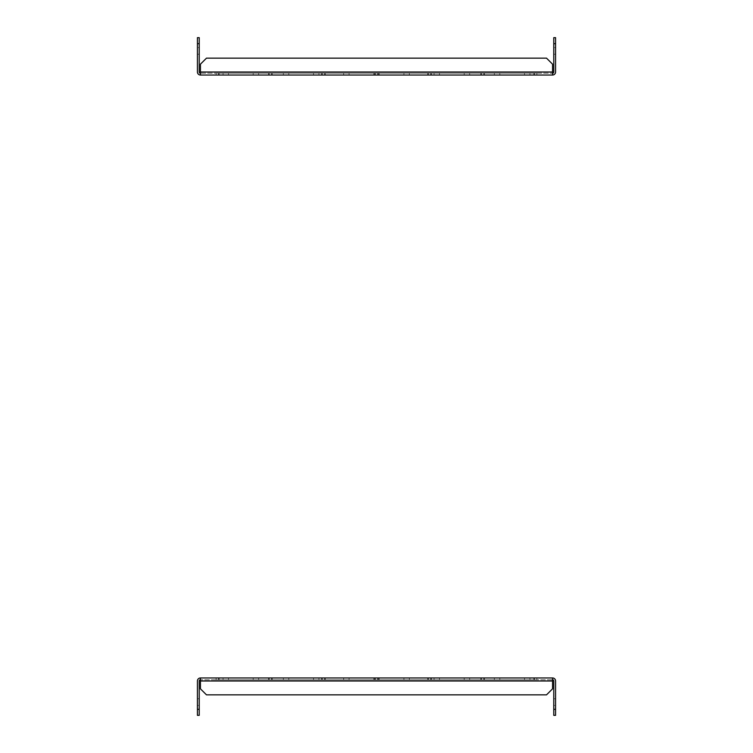 <?xml version="1.0" encoding="UTF-8"?>
<svg xmlns="http://www.w3.org/2000/svg" width="753" height="753" viewBox="0 0 753 753"><rect width="100%" height="100%" fill="white"/><g stroke="black" fill="none" stroke-linecap="round" stroke-linejoin="round"><path stroke-width="0.56" stroke-dasharray="3.77 2.82" d="M199.234 54.235L197.427 54.235L197.427 47.599L197.427 54.235L197.427 47.599L197.427 54.235L199.234 54.235L199.234 47.599L197.427 47.599L199.234 47.599L199.234 54.235M555.573 54.235L553.766 54.235L553.766 47.599L553.766 54.235L553.766 47.599L553.766 54.235L555.573 54.235L555.573 47.599L553.766 47.599L555.573 47.599L555.573 54.235M228.479 73.22L228.479 75.036L223.057 75.036L228.479 75.036L223.057 75.036L228.479 75.036L228.479 73.22L223.057 73.22L223.057 75.036L223.057 73.22L228.479 73.22M258.627 73.22L258.627 75.036L253.196 75.036L258.627 75.036L253.196 75.036L258.627 75.036L258.627 73.22L253.196 73.22L253.196 75.036L253.196 73.22L258.627 73.22M288.776 73.22L288.776 75.036L283.344 75.036L288.776 75.036L283.344 75.036L288.776 75.036L288.776 73.22L283.344 73.22L283.344 75.036L283.344 73.22L288.776 73.22M318.924 73.22L318.924 75.036L313.493 75.036L318.924 75.036L313.493 75.036L318.924 75.036L318.924 73.22L313.493 73.22L313.493 75.036L313.493 73.22L318.924 73.22M349.063 73.22L349.063 75.036L343.641 75.036L349.063 75.036L343.641 75.036L349.063 75.036L349.063 73.22L343.641 73.22L343.641 75.036L343.641 73.22L349.063 73.22M379.211 73.22L379.211 75.036L373.789 75.036L379.211 75.036L373.789 75.036L379.211 75.036L379.211 73.22L373.789 73.22L373.789 75.036L373.789 73.22L379.211 73.22M409.359 73.22L409.359 75.036L403.937 75.036L409.359 75.036L403.937 75.036L409.359 75.036L409.359 73.22L403.937 73.22L403.937 75.036L403.937 73.22L409.359 73.22M439.507 73.22L439.507 75.036L434.076 75.036L439.507 75.036L434.076 75.036L439.507 75.036L439.507 73.22L434.076 73.22L434.076 75.036L434.076 73.22L439.507 73.22M469.656 73.22L469.656 75.036L464.224 75.036L469.656 75.036L464.224 75.036L469.656 75.036L469.656 73.22L464.224 73.22L464.224 75.036L464.224 73.22L469.656 73.22M499.804 73.22L499.804 75.036L494.373 75.036L499.804 75.036L494.373 75.036L499.804 75.036L499.804 73.22L494.373 73.22L494.373 75.036L494.373 73.22L499.804 73.22M529.943 73.22L529.943 75.036L524.521 75.036L529.943 75.036L524.521 75.036L529.943 75.036L529.943 73.22L524.521 73.22L524.521 75.036L524.521 73.22L529.943 73.22M536.88 73.22L536.88 75.036L534.47 75.036L536.88 75.036L534.47 75.036L536.88 75.036L534.47 75.036L536.88 75.036L534.47 75.036L536.88 75.036L534.47 75.036L536.88 75.036L534.47 75.036L536.88 75.036L534.47 75.036L536.88 75.036L534.47 75.036L536.88 75.036L534.47 75.036L536.88 75.036L534.47 75.036L536.88 75.036L536.88 73.22L534.47 73.22L534.47 75.036L534.47 73.22L536.88 73.22L536.88 75.036L536.88 73.22L534.47 73.22L534.47 75.036L534.47 73.22L536.88 73.22L536.88 75.036L536.88 73.22L534.47 73.22L534.47 75.036L534.47 73.22L536.88 73.22L536.88 75.036L536.88 73.22L534.47 73.22L534.47 75.036L534.47 73.22L536.88 73.22L536.88 75.036L536.88 73.22L534.47 73.22L534.47 75.036L534.47 73.22L536.88 73.22L536.88 75.036L536.88 73.22L534.47 73.22L534.47 75.036L534.47 73.22L536.88 73.22L536.88 75.036L536.88 73.22L534.47 73.22L534.47 75.036L534.47 73.22L536.88 73.22L536.88 75.036L536.88 73.22L534.47 73.22L534.47 75.036L534.47 73.22L536.88 73.22L536.88 75.036L536.88 73.22L534.47 73.22L534.47 75.036L534.47 73.22L536.88 73.22L536.88 75.036L536.88 73.22L534.47 73.22L534.47 75.036L534.47 73.22L536.88 73.22M483.821 73.22L483.821 75.036L481.412 75.036L483.821 75.036L481.412 75.036L483.821 75.036L481.412 75.036L483.821 75.036L481.412 75.036L483.821 75.036L481.412 75.036L483.821 75.036L481.412 75.036L483.821 75.036L481.412 75.036L483.821 75.036L481.412 75.036L483.821 75.036L481.412 75.036L483.821 75.036L481.412 75.036L483.821 75.036L483.821 73.22L481.412 73.22L481.412 75.036L481.412 73.22L483.821 73.22L483.821 75.036L483.821 73.22L481.412 73.22L481.412 75.036L481.412 73.22L483.821 73.22L483.821 75.036L483.821 73.22L481.412 73.22L481.412 75.036L481.412 73.22L483.821 73.22L483.821 75.036L483.821 73.22L481.412 73.22L481.412 75.036L481.412 73.22L483.821 73.22L483.821 75.036L483.821 73.22L481.412 73.22L481.412 75.036L481.412 73.22L483.821 73.22L483.821 75.036L483.821 73.22L481.412 73.22L481.412 75.036L481.412 73.22L483.821 73.22L483.821 75.036L483.821 73.22L481.412 73.22L481.412 75.036L481.412 73.22L483.821 73.22L483.821 75.036L483.821 73.22L481.412 73.22L481.412 75.036L481.412 73.22L483.821 73.22L483.821 75.036L483.821 73.22L481.412 73.22L481.412 75.036L481.412 73.22L483.821 73.22L483.821 75.036L483.821 73.22L481.412 73.22L481.412 75.036L481.412 73.22L483.821 73.22M430.763 73.22L430.763 75.036L428.353 75.036L430.763 75.036L428.353 75.036L430.763 75.036L428.353 75.036L430.763 75.036L428.353 75.036L430.763 75.036L428.353 75.036L430.763 75.036L428.353 75.036L430.763 75.036L428.353 75.036L430.763 75.036L428.353 75.036L430.763 75.036L428.353 75.036L430.763 75.036L428.353 75.036L430.763 75.036L430.763 73.22L428.353 73.22L428.353 75.036L428.353 73.22L430.763 73.22L430.763 75.036L430.763 73.22L428.353 73.22L428.353 75.036L428.353 73.22L430.763 73.22L430.763 75.036L430.763 73.22L428.353 73.22L428.353 75.036L428.353 73.22L430.763 73.22L430.763 75.036L430.763 73.22L428.353 73.22L428.353 75.036L428.353 73.22L430.763 73.22L430.763 75.036L430.763 73.22L428.353 73.22L428.353 75.036L428.353 73.22L430.763 73.22L430.763 75.036L430.763 73.22L428.353 73.22L428.353 75.036L428.353 73.22L430.763 73.22L430.763 75.036L430.763 73.22L428.353 73.22L428.353 75.036L428.353 73.22L430.763 73.22L430.763 75.036L430.763 73.22L428.353 73.22L428.353 75.036L428.353 73.22L430.763 73.22L430.763 75.036L430.763 73.22L428.353 73.22L428.353 75.036L428.353 73.22L430.763 73.22L430.763 75.036L430.763 73.22L428.353 73.22L428.353 75.036L428.353 73.22L430.763 73.22M377.705 73.22L377.705 75.036L375.295 75.036L377.705 75.036L375.295 75.036L377.705 75.036L375.295 75.036L377.705 75.036L375.295 75.036L377.705 75.036L375.295 75.036L377.705 75.036L375.295 75.036L377.705 75.036L375.295 75.036L377.705 75.036L375.295 75.036L377.705 75.036L375.295 75.036L377.705 75.036L375.295 75.036L377.705 75.036L377.705 73.22L375.295 73.22L375.295 75.036L375.295 73.22L377.705 73.22L377.705 75.036L377.705 73.22L375.295 73.22L375.295 75.036L375.295 73.22L377.705 73.22L377.705 75.036L377.705 73.22L375.295 73.22L375.295 75.036L375.295 73.22L377.705 73.22L377.705 75.036L377.705 73.22L375.295 73.22L375.295 75.036L375.295 73.22L377.705 73.22L377.705 75.036L377.705 73.22L375.295 73.22L375.295 75.036L375.295 73.22L377.705 73.22L377.705 75.036L377.705 73.22L375.295 73.22L375.295 75.036L375.295 73.22L377.705 73.22L377.705 75.036L377.705 73.22L375.295 73.22L375.295 75.036L375.295 73.22L377.705 73.22L377.705 75.036L377.705 73.22L375.295 73.22L375.295 75.036L375.295 73.22L377.705 73.22L377.705 75.036L377.705 73.22L375.295 73.22L375.295 75.036L375.295 73.22L377.705 73.22L377.705 75.036L377.705 73.22L375.295 73.22L375.295 75.036L375.295 73.22L377.705 73.22M324.647 73.22L324.647 75.036L322.237 75.036L324.647 75.036L322.237 75.036L324.647 75.036L322.237 75.036L324.647 75.036L322.237 75.036L324.647 75.036L322.237 75.036L324.647 75.036L322.237 75.036L324.647 75.036L322.237 75.036L324.647 75.036L322.237 75.036L324.647 75.036L322.237 75.036L324.647 75.036L322.237 75.036L324.647 75.036L324.647 73.22L322.237 73.22L322.237 75.036L322.237 73.22L324.647 73.22L324.647 75.036L324.647 73.22L322.237 73.22L322.237 75.036L322.237 73.22L324.647 73.22L324.647 75.036L324.647 73.22L322.237 73.22L322.237 75.036L322.237 73.22L324.647 73.22L324.647 75.036L324.647 73.22L322.237 73.22L322.237 75.036L322.237 73.22L324.647 73.22L324.647 75.036L324.647 73.22L322.237 73.22L322.237 75.036L322.237 73.22L324.647 73.22L324.647 75.036L324.647 73.22L322.237 73.22L322.237 75.036L322.237 73.22L324.647 73.22L324.647 75.036L324.647 73.22L322.237 73.22L322.237 75.036L322.237 73.22L324.647 73.22L324.647 75.036L324.647 73.22L322.237 73.22L322.237 75.036L322.237 73.22L324.647 73.22L324.647 75.036L324.647 73.22L322.237 73.22L322.237 75.036L322.237 73.22L324.647 73.22L324.647 75.036L324.647 73.22L322.237 73.22L322.237 75.036L322.237 73.22L324.647 73.22M271.588 73.22L271.588 75.036L269.179 75.036L271.588 75.036L269.179 75.036L271.588 75.036L269.179 75.036L271.588 75.036L269.179 75.036L271.588 75.036L269.179 75.036L271.588 75.036L269.179 75.036L271.588 75.036L269.179 75.036L271.588 75.036L269.179 75.036L271.588 75.036L269.179 75.036L271.588 75.036L269.179 75.036L271.588 75.036L271.588 73.22L269.179 73.22L269.179 75.036L269.179 73.22L271.588 73.22L271.588 75.036L271.588 73.22L269.179 73.22L269.179 75.036L269.179 73.22L271.588 73.22L271.588 75.036L271.588 73.22L269.179 73.22L269.179 75.036L269.179 73.22L271.588 73.22L271.588 75.036L271.588 73.22L269.179 73.22L269.179 75.036L269.179 73.22L271.588 73.22L271.588 75.036L271.588 73.22L269.179 73.22L269.179 75.036L269.179 73.22L271.588 73.22L271.588 75.036L271.588 73.22L269.179 73.22L269.179 75.036L269.179 73.22L271.588 73.22L271.588 75.036L271.588 73.22L269.179 73.22L269.179 75.036L269.179 73.22L271.588 73.22L271.588 75.036L271.588 73.22L269.179 73.22L269.179 75.036L269.179 73.22L271.588 73.22L271.588 75.036L271.588 73.22L269.179 73.22L269.179 75.036L269.179 73.22L271.588 73.22L269.179 73.22L271.588 73.22L271.588 75.036L271.588 73.22M218.53 73.22L218.53 75.036L216.12 75.036L218.53 75.036L216.12 75.036L218.53 75.036L216.12 75.036L218.53 75.036L216.12 75.036L218.53 75.036L216.12 75.036L218.53 75.036L216.12 75.036L218.53 75.036L216.12 75.036L218.53 75.036L216.12 75.036L218.53 75.036L216.12 75.036L218.53 75.036L216.12 75.036L218.53 75.036L218.53 73.22L216.12 73.22L216.12 75.036L216.12 73.22L218.53 73.22L218.53 75.036L218.53 73.22L216.12 73.22L216.12 75.036L216.12 73.22L218.53 73.22L218.53 75.036L218.53 73.22L216.12 73.22L216.12 75.036L216.12 73.22L218.53 73.22L218.53 75.036L218.53 73.22L216.12 73.22L216.12 75.036L216.12 73.22L218.53 73.22L218.53 75.036L218.53 73.22L216.12 73.22L216.12 75.036L216.12 73.22L218.53 73.22L218.53 75.036L218.53 73.22L216.12 73.22L216.12 75.036L216.12 73.22L218.53 73.22L218.53 75.036L218.53 73.22L216.12 73.22L216.12 75.036L216.12 73.22L218.53 73.22L218.53 75.036L218.53 73.22L216.12 73.22L216.12 75.036L216.12 73.22L218.53 73.22L218.53 75.036L218.53 73.22L216.12 73.22L216.12 75.036L216.12 73.22L218.53 73.22L216.12 73.22L218.53 73.22L218.53 75.036L218.53 73.22M533.868 73.22L533.868 75.036L484.424 75.036L533.868 75.036L484.424 75.036L533.868 75.036L484.424 75.036L533.868 75.036L484.424 75.036L533.868 75.036L484.424 75.036L533.868 75.036L484.424 75.036L533.868 75.036L484.424 75.036L533.868 75.036L484.424 75.036L533.868 75.036L484.424 75.036L533.868 75.036L484.424 75.036L533.868 75.036L484.424 75.036L533.868 75.036L533.868 73.22L484.424 73.22L484.424 75.036L484.424 73.22L533.868 73.22L533.868 75.036L533.868 73.22L484.424 73.22L484.424 75.036L484.424 73.22L533.868 73.22L533.868 75.036L533.868 73.22L484.424 73.22L484.424 75.036L484.424 73.22L533.868 73.22L533.868 75.036L533.868 73.22L484.424 73.22L484.424 75.036L484.424 73.22L533.868 73.22L533.868 75.036L533.868 73.22L484.424 73.22L484.424 75.036L484.424 73.22L533.868 73.22L533.868 75.036L533.868 73.22L484.424 73.22L484.424 75.036L484.424 73.22L533.868 73.22L533.868 75.036L533.868 73.22L484.424 73.22L484.424 75.036L484.424 73.22L533.868 73.22L533.868 75.036L533.868 73.22L484.424 73.22L484.424 75.036L484.424 73.22L533.868 73.22L533.868 75.036L533.868 73.22L484.424 73.22L484.424 75.036L484.424 73.22L533.868 73.22L533.868 75.036L533.868 73.22L484.424 73.22L484.424 75.036L484.424 73.22L533.868 73.22L533.868 75.036L533.868 73.22L484.424 73.22L484.424 75.036L484.424 73.22L533.868 73.22M480.809 73.22L480.809 75.036L431.365 75.036L480.809 75.036L431.365 75.036L480.809 75.036L431.365 75.036L480.809 75.036L431.365 75.036L480.809 75.036L431.365 75.036L480.809 75.036L431.365 75.036L480.809 75.036L431.365 75.036L480.809 75.036L431.365 75.036L480.809 75.036L431.365 75.036L480.809 75.036L431.365 75.036L480.809 75.036L431.365 75.036L480.809 75.036L480.809 73.22L431.365 73.22L431.365 75.036L431.365 73.22L480.809 73.22L480.809 75.036L480.809 73.22L431.365 73.22L431.365 75.036L431.365 73.22L480.809 73.22L480.809 75.036L480.809 73.22L431.365 73.22L431.365 75.036L431.365 73.22L480.809 73.22L480.809 75.036L480.809 73.22L431.365 73.22L431.365 75.036L431.365 73.22L480.809 73.22L480.809 75.036L480.809 73.22L431.365 73.22L431.365 75.036L431.365 73.22L480.809 73.22L480.809 75.036L480.809 73.22L431.365 73.22L431.365 75.036L431.365 73.22L480.809 73.22L480.809 75.036L480.809 73.22L431.365 73.22L431.365 75.036L431.365 73.22L480.809 73.22L480.809 75.036L480.809 73.22L431.365 73.22L431.365 75.036L431.365 73.22L480.809 73.22L480.809 75.036L480.809 73.22L431.365 73.22L431.365 75.036L431.365 73.22L480.809 73.22L480.809 75.036L480.809 73.22L431.365 73.22L431.365 75.036L431.365 73.22L480.809 73.22L480.809 75.036L480.809 73.22L431.365 73.22L431.365 75.036L431.365 73.22L480.809 73.22M427.751 73.22L427.751 75.036L378.307 75.036L427.751 75.036L378.307 75.036L427.751 75.036L378.307 75.036L427.751 75.036L378.307 75.036L427.751 75.036L378.307 75.036L427.751 75.036L378.307 75.036L427.751 75.036L378.307 75.036L427.751 75.036L378.307 75.036L427.751 75.036L378.307 75.036L427.751 75.036L378.307 75.036L427.751 75.036L378.307 75.036L427.751 75.036L427.751 73.22L378.307 73.22L378.307 75.036L378.307 73.22L427.751 73.22L427.751 75.036L427.751 73.22L378.307 73.22L378.307 75.036L378.307 73.22L427.751 73.22L427.751 75.036L427.751 73.22L378.307 73.22L378.307 75.036L378.307 73.22L427.751 73.22L427.751 75.036L427.751 73.22L378.307 73.22L378.307 75.036L378.307 73.22L427.751 73.22L427.751 75.036L427.751 73.22L378.307 73.22L378.307 75.036L378.307 73.22L427.751 73.22L427.751 75.036L427.751 73.22L378.307 73.22L378.307 75.036L378.307 73.22L427.751 73.22L427.751 75.036L427.751 73.22L378.307 73.22L378.307 75.036L378.307 73.22L427.751 73.22L427.751 75.036L427.751 73.22L378.307 73.22L378.307 75.036L378.307 73.22L427.751 73.22L427.751 75.036L427.751 73.22L378.307 73.22L378.307 75.036L378.307 73.22L427.751 73.22L427.751 75.036L427.751 73.22L378.307 73.22L378.307 75.036L378.307 73.22L427.751 73.22L427.751 75.036L427.751 73.22L378.307 73.22L378.307 75.036L378.307 73.22L427.751 73.22M374.693 73.22L374.693 75.036L325.249 75.036L374.693 75.036L325.249 75.036L374.693 75.036L325.249 75.036L374.693 75.036L325.249 75.036L374.693 75.036L325.249 75.036L374.693 75.036L325.249 75.036L374.693 75.036L325.249 75.036L374.693 75.036L325.249 75.036L374.693 75.036L325.249 75.036L374.693 75.036L325.249 75.036L374.693 75.036L325.249 75.036L374.693 75.036L374.693 73.22L325.249 73.22L325.249 75.036L325.249 73.22L374.693 73.22L374.693 75.036L374.693 73.22L325.249 73.22L325.249 75.036L325.249 73.22L374.693 73.22L374.693 75.036L374.693 73.22L325.249 73.22L325.249 75.036L325.249 73.22L374.693 73.22L374.693 75.036L374.693 73.22L325.249 73.22L325.249 75.036L325.249 73.22L374.693 73.22L374.693 75.036L374.693 73.22L325.249 73.22L325.249 75.036L325.249 73.22L374.693 73.22L374.693 75.036L374.693 73.22L325.249 73.22L325.249 75.036L325.249 73.22L374.693 73.22L374.693 75.036L374.693 73.22L325.249 73.22L325.249 75.036L325.249 73.22L374.693 73.22L374.693 75.036L374.693 73.22L325.249 73.22L325.249 75.036L325.249 73.22L374.693 73.22L374.693 75.036L374.693 73.22L325.249 73.22L325.249 75.036L325.249 73.22L374.693 73.22L374.693 75.036L374.693 73.22L325.249 73.22L325.249 75.036L325.249 73.22L374.693 73.22L374.693 75.036L374.693 73.22L325.249 73.22L325.249 75.036L325.249 73.22L374.693 73.22M321.635 73.22L321.635 75.036L272.191 75.036L321.635 75.036L272.191 75.036L321.635 75.036L272.191 75.036L321.635 75.036L272.191 75.036L321.635 75.036L272.191 75.036L321.635 75.036L272.191 75.036L321.635 75.036L272.191 75.036L321.635 75.036L272.191 75.036L321.635 75.036L272.191 75.036L321.635 75.036L272.191 75.036L321.635 75.036L272.191 75.036L321.635 75.036L321.635 73.22L272.191 73.22L272.191 75.036L272.191 73.22L321.635 73.22L321.635 75.036L321.635 73.22L272.191 73.22L272.191 75.036L272.191 73.22L321.635 73.22L321.635 75.036L321.635 73.22L272.191 73.22L272.191 75.036L272.191 73.22L321.635 73.22L321.635 75.036L321.635 73.22L272.191 73.22L272.191 75.036L272.191 73.22L321.635 73.22L321.635 75.036L321.635 73.22L272.191 73.22L272.191 75.036L272.191 73.22L321.635 73.22L321.635 75.036L321.635 73.22L272.191 73.22L272.191 75.036L272.191 73.22L321.635 73.22L321.635 75.036L321.635 73.22L272.191 73.22L272.191 75.036L272.191 73.22L321.635 73.22L321.635 75.036L321.635 73.22L272.191 73.22L272.191 75.036L272.191 73.22L321.635 73.22L321.635 75.036L321.635 73.22L272.191 73.22L272.191 75.036L272.191 73.22L321.635 73.22L321.635 75.036L321.635 73.22L272.191 73.22L272.191 75.036L272.191 73.22L321.635 73.22L272.191 73.22L321.635 73.22L321.635 75.036L321.635 73.22M268.576 73.22L268.576 75.036L219.132 75.036L268.576 75.036L219.132 75.036L268.576 75.036L219.132 75.036L268.576 75.036L219.132 75.036L268.576 75.036L219.132 75.036L268.576 75.036L219.132 75.036L268.576 75.036L219.132 75.036L268.576 75.036L219.132 75.036L268.576 75.036L219.132 75.036L268.576 75.036L219.132 75.036L268.576 75.036L219.132 75.036L268.576 75.036L268.576 73.22L219.132 73.22L219.132 75.036L219.132 73.22L268.576 73.22L268.576 75.036L268.576 73.22L219.132 73.22L219.132 75.036L219.132 73.22L268.576 73.22L268.576 75.036L268.576 73.22L219.132 73.22L219.132 75.036L219.132 73.22L268.576 73.22L268.576 75.036L268.576 73.22L219.132 73.22L219.132 75.036L219.132 73.22L268.576 73.22L268.576 75.036L268.576 73.22L219.132 73.22L219.132 75.036L219.132 73.22L268.576 73.22L268.576 75.036L268.576 73.22L219.132 73.22L219.132 75.036L219.132 73.22L268.576 73.22L268.576 75.036L268.576 73.22L219.132 73.22L219.132 75.036L219.132 73.22L268.576 73.22L268.576 75.036L268.576 73.22L219.132 73.22L219.132 75.036L219.132 73.22L268.576 73.22L268.576 75.036L268.576 73.22L219.132 73.22L219.132 75.036L219.132 73.22L268.576 73.22L268.576 75.036L268.576 73.22L219.132 73.22L219.132 75.036L219.132 73.22L268.576 73.22L219.132 73.22L268.576 73.22L268.576 75.036L268.576 73.22M200.439 73.22L200.439 75.036L200.439 72.015L200.439 73.22L552.561 73.22L200.439 73.22A1.205 1.205 0 0 1 199.234 72.015L199.234 37.65L197.427 37.65L197.427 43.683L199.234 43.683M552.561 73.22L552.561 64.184L552.561 72.015L552.561 64.184L546.527 58.15L552.561 64.184L546.527 58.15L206.473 58.15L546.527 58.15L206.473 58.15L200.439 64.184L206.473 58.15L200.439 64.184L200.439 75.036L552.561 75.036L552.561 72.015L552.561 75.036A3.012 3.012 0 0 0 555.573 72.015L555.573 37.65L553.766 37.65L553.766 72.015A1.205 1.205 0 0 1 552.561 73.22L552.561 75.036M200.439 75.036A3.012 3.012 0 0 1 197.427 72.015L197.427 43.683M553.766 43.683L555.573 43.683M219.132 73.22L219.132 75.036L219.132 73.22M216.12 73.22L216.12 75.036L216.12 73.22M272.191 73.22L272.191 75.036L272.191 73.22M269.179 73.22L269.179 75.036L269.179 73.22M553.766 698.765L555.573 698.765L555.573 705.401L555.573 698.765L555.573 705.401L555.573 698.765L553.766 698.765L553.766 705.401L555.573 705.401L553.766 705.401L553.766 698.765M197.427 698.765L199.234 698.765L199.234 705.401L199.234 698.765L199.234 705.401L199.234 698.765L197.427 698.765L197.427 705.401L199.234 705.401L197.427 705.401L197.427 698.765M524.521 679.78L524.521 677.964L529.943 677.964L524.521 677.964L529.943 677.964L524.521 677.964L524.521 679.78L529.943 679.78L529.943 677.964L529.943 679.78L524.521 679.78M494.373 679.78L494.373 677.964L499.804 677.964L494.373 677.964L499.804 677.964L494.373 677.964L494.373 679.78L499.804 679.78L499.804 677.964L499.804 679.78L494.373 679.78M464.224 679.78L464.224 677.964L469.656 677.964L464.224 677.964L469.656 677.964L464.224 677.964L464.224 679.78L469.656 679.78L469.656 677.964L469.656 679.78L464.224 679.78M434.076 679.78L434.076 677.964L439.507 677.964L434.076 677.964L439.507 677.964L434.076 677.964L434.076 679.78L439.507 679.78L439.507 677.964L439.507 679.78L434.076 679.78M403.937 679.78L403.937 677.964L409.359 677.964L403.937 677.964L409.359 677.964L403.937 677.964L403.937 679.78L409.359 679.78L409.359 677.964L409.359 679.78L403.937 679.78M373.789 679.78L373.789 677.964L379.211 677.964L373.789 677.964L379.211 677.964L373.789 677.964L373.789 679.78L379.211 679.78L379.211 677.964L379.211 679.78L373.789 679.78M343.641 679.78L343.641 677.964L349.063 677.964L343.641 677.964L349.063 677.964L343.641 677.964L343.641 679.78L349.063 679.78L349.063 677.964L349.063 679.78L343.641 679.78M313.493 679.78L313.493 677.964L318.924 677.964L313.493 677.964L318.924 677.964L313.493 677.964L313.493 679.78L318.924 679.78L318.924 677.964L318.924 679.78L313.493 679.78M283.344 679.78L283.344 677.964L288.776 677.964L283.344 677.964L288.776 677.964L283.344 677.964L283.344 679.78L288.776 679.78L288.776 677.964L288.776 679.78L283.344 679.78M253.196 679.78L253.196 677.964L258.627 677.964L253.196 677.964L258.627 677.964L253.196 677.964L253.196 679.78L258.627 679.78L258.627 677.964L258.627 679.78L253.196 679.78M223.057 679.78L223.057 677.964L228.479 677.964L223.057 677.964L228.479 677.964L223.057 677.964L223.057 679.78L228.479 679.78L228.479 677.964L228.479 679.78L223.057 679.78M216.12 679.78L216.12 677.964L218.53 677.964L216.12 677.964L218.53 677.964L216.12 677.964L218.53 677.964L216.12 677.964L218.53 677.964L216.12 677.964L218.53 677.964L216.12 677.964L218.53 677.964L216.12 677.964L218.53 677.964L216.12 677.964L218.53 677.964L216.12 677.964L218.53 677.964L216.12 677.964L218.53 677.964L216.12 677.964L216.12 679.78L218.53 679.78L218.53 677.964L218.53 679.78L216.12 679.78L216.12 677.964L216.12 679.78L218.53 679.78L218.53 677.964L218.53 679.78L216.12 679.78L216.12 677.964L216.12 679.78L218.53 679.78L218.53 677.964L218.53 679.78L216.12 679.78L216.12 677.964L216.12 679.78L218.53 679.78L218.53 677.964L218.53 679.78L216.12 679.78L216.12 677.964L216.12 679.78L218.53 679.78L218.53 677.964L218.53 679.78L216.12 679.78L216.12 677.964L216.12 679.78L218.53 679.78L218.53 677.964L218.53 679.78L216.12 679.78L216.12 677.964L216.12 679.78L218.53 679.78L218.53 677.964L218.53 679.78L216.12 679.78L216.12 677.964L216.12 679.78L218.53 679.78L218.53 677.964L218.53 679.78L216.12 679.78L216.12 677.964L216.12 679.78L218.53 679.78L218.53 677.964L218.53 679.78L216.12 679.78L216.12 677.964L216.12 679.78L218.53 679.78L218.53 677.964L218.53 679.78L216.12 679.78M269.179 679.78L269.179 677.964L271.588 677.964L269.179 677.964L271.588 677.964L269.179 677.964L271.588 677.964L269.179 677.964L271.588 677.964L269.179 677.964L271.588 677.964L269.179 677.964L271.588 677.964L269.179 677.964L271.588 677.964L269.179 677.964L271.588 677.964L269.179 677.964L271.588 677.964L269.179 677.964L271.588 677.964L269.179 677.964L269.179 679.78L271.588 679.78L271.588 677.964L271.588 679.78L269.179 679.78L269.179 677.964L269.179 679.78L271.588 679.78L271.588 677.964L271.588 679.78L269.179 679.78L269.179 677.964L269.179 679.78L271.588 679.78L271.588 677.964L271.588 679.78L269.179 679.78L269.179 677.964L269.179 679.78L271.588 679.78L271.588 677.964L271.588 679.78L269.179 679.78L269.179 677.964L269.179 679.78L271.588 679.78L271.588 677.964L271.588 679.78L269.179 679.78L269.179 677.964L269.179 679.78L271.588 679.78L271.588 677.964L271.588 679.78L269.179 679.78L269.179 677.964L269.179 679.78L271.588 679.78L271.588 677.964L271.588 679.78L269.179 679.78L269.179 677.964L269.179 679.78L271.588 679.78L271.588 677.964L271.588 679.78L269.179 679.78L269.179 677.964L269.179 679.78L271.588 679.78L271.588 677.964L271.588 679.78L269.179 679.78L269.179 677.964L269.179 679.78L271.588 679.78L271.588 677.964L271.588 679.78L269.179 679.78M322.237 679.78L322.237 677.964L324.647 677.964L322.237 677.964L324.647 677.964L322.237 677.964L324.647 677.964L322.237 677.964L324.647 677.964L322.237 677.964L324.647 677.964L322.237 677.964L324.647 677.964L322.237 677.964L324.647 677.964L322.237 677.964L324.647 677.964L322.237 677.964L324.647 677.964L322.237 677.964L324.647 677.964L322.237 677.964L322.237 679.78L324.647 679.78L324.647 677.964L324.647 679.78L322.237 679.78L322.237 677.964L322.237 679.78L324.647 679.78L324.647 677.964L324.647 679.78L322.237 679.78L322.237 677.964L322.237 679.78L324.647 679.78L324.647 677.964L324.647 679.78L322.237 679.78L322.237 677.964L322.237 679.78L324.647 679.78L324.647 677.964L324.647 679.78L322.237 679.78L322.237 677.964L322.237 679.78L324.647 679.78L324.647 677.964L324.647 679.78L322.237 679.78L322.237 677.964L322.237 679.78L324.647 679.78L324.647 677.964L324.647 679.78L322.237 679.78L322.237 677.964L322.237 679.78L324.647 679.78L324.647 677.964L324.647 679.78L322.237 679.78L322.237 677.964L322.237 679.78L324.647 679.78L324.647 677.964L324.647 679.78L322.237 679.78L322.237 677.964L322.237 679.78L324.647 679.78L324.647 677.964L324.647 679.78L322.237 679.78L322.237 677.964L322.237 679.78L324.647 679.78L324.647 677.964L324.647 679.78L322.237 679.78M375.295 679.78L375.295 677.964L377.705 677.964L375.295 677.964L377.705 677.964L375.295 677.964L377.705 677.964L375.295 677.964L377.705 677.964L375.295 677.964L377.705 677.964L375.295 677.964L377.705 677.964L375.295 677.964L377.705 677.964L375.295 677.964L377.705 677.964L375.295 677.964L377.705 677.964L375.295 677.964L377.705 677.964L375.295 677.964L375.295 679.78L377.705 679.78L377.705 677.964L377.705 679.78L375.295 679.78L375.295 677.964L375.295 679.78L377.705 679.78L377.705 677.964L377.705 679.78L375.295 679.78L375.295 677.964L375.295 679.78L377.705 679.78L377.705 677.964L377.705 679.78L375.295 679.78L375.295 677.964L375.295 679.78L377.705 679.78L377.705 677.964L377.705 679.78L375.295 679.78L375.295 677.964L375.295 679.78L377.705 679.78L377.705 677.964L377.705 679.78L375.295 679.78L375.295 677.964L375.295 679.78L377.705 679.78L377.705 677.964L377.705 679.78L375.295 679.78L375.295 677.964L375.295 679.78L377.705 679.78L377.705 677.964L377.705 679.78L375.295 679.78L375.295 677.964L375.295 679.78L377.705 679.78L377.705 677.964L377.705 679.78L375.295 679.78L375.295 677.964L375.295 679.78L377.705 679.78L377.705 677.964L377.705 679.78L375.295 679.78L375.295 677.964L375.295 679.78L377.705 679.78L377.705 677.964L377.705 679.78L375.295 679.78M428.353 679.78L428.353 677.964L430.763 677.964L428.353 677.964L430.763 677.964L428.353 677.964L430.763 677.964L428.353 677.964L430.763 677.964L428.353 677.964L430.763 677.964L428.353 677.964L430.763 677.964L428.353 677.964L430.763 677.964L428.353 677.964L430.763 677.964L428.353 677.964L430.763 677.964L428.353 677.964L430.763 677.964L428.353 677.964L428.353 679.78L430.763 679.78L430.763 677.964L430.763 679.78L428.353 679.78L428.353 677.964L428.353 679.78L430.763 679.78L430.763 677.964L430.763 679.78L428.353 679.78L428.353 677.964L428.353 679.78L430.763 679.78L430.763 677.964L430.763 679.78L428.353 679.78L428.353 677.964L428.353 679.78L430.763 679.78L430.763 677.964L430.763 679.78L428.353 679.78L428.353 677.964L428.353 679.78L430.763 679.78L430.763 677.964L430.763 679.78L428.353 679.78L428.353 677.964L428.353 679.78L430.763 679.78L430.763 677.964L430.763 679.78L428.353 679.78L428.353 677.964L428.353 679.78L430.763 679.78L430.763 677.964L430.763 679.78L428.353 679.78L428.353 677.964L428.353 679.78L430.763 679.78L430.763 677.964L430.763 679.78L428.353 679.78L428.353 677.964L428.353 679.78L430.763 679.78L430.763 677.964L430.763 679.78L428.353 679.78L428.353 677.964L428.353 679.78L430.763 679.78L430.763 677.964L430.763 679.78L428.353 679.78M481.412 679.78L481.412 677.964L483.821 677.964L481.412 677.964L483.821 677.964L481.412 677.964L483.821 677.964L481.412 677.964L483.821 677.964L481.412 677.964L483.821 677.964L481.412 677.964L483.821 677.964L481.412 677.964L483.821 677.964L481.412 677.964L483.821 677.964L481.412 677.964L483.821 677.964L481.412 677.964L483.821 677.964L481.412 677.964L481.412 679.78L483.821 679.78L483.821 677.964L483.821 679.78L481.412 679.78L481.412 677.964L481.412 679.78L483.821 679.78L483.821 677.964L483.821 679.78L481.412 679.78L481.412 677.964L481.412 679.78L483.821 679.78L483.821 677.964L483.821 679.78L481.412 679.78L481.412 677.964L481.412 679.78L483.821 679.78L483.821 677.964L483.821 679.78L481.412 679.78L481.412 677.964L481.412 679.78L483.821 679.78L483.821 677.964L483.821 679.78L481.412 679.78L481.412 677.964L481.412 679.78L483.821 679.78L483.821 677.964L483.821 679.78L481.412 679.78L481.412 677.964L481.412 679.78L483.821 679.78L483.821 677.964L483.821 679.78L481.412 679.78L481.412 677.964L481.412 679.78L483.821 679.78L483.821 677.964L483.821 679.78L481.412 679.78L481.412 677.964L481.412 679.78L483.821 679.78L483.821 677.964L483.821 679.78L481.412 679.78L483.821 679.78L481.412 679.78L481.412 677.964L481.412 679.78M534.47 679.78L534.47 677.964L536.88 677.964L534.47 677.964L536.88 677.964L534.47 677.964L536.88 677.964L534.47 677.964L536.88 677.964L534.47 677.964L536.88 677.964L534.47 677.964L536.88 677.964L534.47 677.964L536.88 677.964L534.47 677.964L536.88 677.964L534.47 677.964L536.88 677.964L534.47 677.964L536.88 677.964L534.47 677.964L534.47 679.78L536.88 679.78L536.88 677.964L536.88 679.78L534.47 679.78L534.47 677.964L534.47 679.78L536.88 679.78L536.88 677.964L536.88 679.78L534.47 679.78L534.47 677.964L534.47 679.78L536.88 679.78L536.88 677.964L536.88 679.78L534.47 679.78L534.47 677.964L534.47 679.78L536.88 679.78L536.88 677.964L536.88 679.78L534.47 679.78L534.47 677.964L534.47 679.78L536.88 679.78L536.88 677.964L536.88 679.78L534.47 679.78L534.47 677.964L534.47 679.78L536.88 679.78L536.88 677.964L536.88 679.78L534.47 679.78L534.47 677.964L534.47 679.78L536.88 679.78L536.88 677.964L536.88 679.78L534.47 679.78L534.47 677.964L534.47 679.78L536.88 679.78L536.88 677.964L536.88 679.78L534.47 679.78L534.47 677.964L534.47 679.78L536.88 679.78L536.88 677.964L536.88 679.78L534.47 679.78L536.88 679.78L534.47 679.78L534.47 677.964L534.47 679.78M219.132 679.78L219.132 677.964L268.576 677.964L219.132 677.964L268.576 677.964L219.132 677.964L268.576 677.964L219.132 677.964L268.576 677.964L219.132 677.964L268.576 677.964L219.132 677.964L268.576 677.964L219.132 677.964L268.576 677.964L219.132 677.964L268.576 677.964L219.132 677.964L268.576 677.964L219.132 677.964L268.576 677.964L219.132 677.964L268.576 677.964L219.132 677.964L219.132 679.78L268.576 679.78L268.576 677.964L268.576 679.78L219.132 679.78L219.132 677.964L219.132 679.78L268.576 679.78L268.576 677.964L268.576 679.78L219.132 679.78L219.132 677.964L219.132 679.78L268.576 679.78L268.576 677.964L268.576 679.78L219.132 679.78L219.132 677.964L219.132 679.78L268.576 679.78L268.576 677.964L268.576 679.78L219.132 679.78L219.132 677.964L219.132 679.78L268.576 679.78L268.576 677.964L268.576 679.78L219.132 679.78L219.132 677.964L219.132 679.78L268.576 679.78L268.576 677.964L268.576 679.78L219.132 679.78L219.132 677.964L219.132 679.78L268.576 679.78L268.576 677.964L268.576 679.78L219.132 679.78L219.132 677.964L219.132 679.78L268.576 679.78L268.576 677.964L268.576 679.78L219.132 679.78L219.132 677.964L219.132 679.78L268.576 679.78L268.576 677.964L268.576 679.78L219.132 679.78L219.132 677.964L219.132 679.78L268.576 679.78L268.576 677.964L268.576 679.78L219.132 679.78L219.132 677.964L219.132 679.78L268.576 679.78L268.576 677.964L268.576 679.78L219.132 679.78M272.191 679.78L272.191 677.964L321.635 677.964L272.191 677.964L321.635 677.964L272.191 677.964L321.635 677.964L272.191 677.964L321.635 677.964L272.191 677.964L321.635 677.964L272.191 677.964L321.635 677.964L272.191 677.964L321.635 677.964L272.191 677.964L321.635 677.964L272.191 677.964L321.635 677.964L272.191 677.964L321.635 677.964L272.191 677.964L321.635 677.964L272.191 677.964L272.191 679.78L321.635 679.78L321.635 677.964L321.635 679.78L272.191 679.78L272.191 677.964L272.191 679.78L321.635 679.78L321.635 677.964L321.635 679.78L272.191 679.78L272.191 677.964L272.191 679.78L321.635 679.78L321.635 677.964L321.635 679.78L272.191 679.78L272.191 677.964L272.191 679.78L321.635 679.78L321.635 677.964L321.635 679.78L272.191 679.78L272.191 677.964L272.191 679.78L321.635 679.78L321.635 677.964L321.635 679.78L272.191 679.78L272.191 677.964L272.191 679.78L321.635 679.78L321.635 677.964L321.635 679.78L272.191 679.78L272.191 677.964L272.191 679.78L321.635 679.78L321.635 677.964L321.635 679.78L272.191 679.78L272.191 677.964L272.191 679.78L321.635 679.78L321.635 677.964L321.635 679.78L272.191 679.78L272.191 677.964L272.191 679.78L321.635 679.78L321.635 677.964L321.635 679.78L272.191 679.78L272.191 677.964L272.191 679.78L321.635 679.78L321.635 677.964L321.635 679.78L272.191 679.78L272.191 677.964L272.191 679.78L321.635 679.78L321.635 677.964L321.635 679.78L272.191 679.78M325.249 679.78L325.249 677.964L374.693 677.964L325.249 677.964L374.693 677.964L325.249 677.964L374.693 677.964L325.249 677.964L374.693 677.964L325.249 677.964L374.693 677.964L325.249 677.964L374.693 677.964L325.249 677.964L374.693 677.964L325.249 677.964L374.693 677.964L325.249 677.964L374.693 677.964L325.249 677.964L374.693 677.964L325.249 677.964L374.693 677.964L325.249 677.964L325.249 679.78L374.693 679.78L374.693 677.964L374.693 679.78L325.249 679.78L325.249 677.964L325.249 679.78L374.693 679.78L374.693 677.964L374.693 679.78L325.249 679.78L325.249 677.964L325.249 679.78L374.693 679.78L374.693 677.964L374.693 679.78L325.249 679.78L325.249 677.964L325.249 679.78L374.693 679.78L374.693 677.964L374.693 679.78L325.249 679.78L325.249 677.964L325.249 679.78L374.693 679.78L374.693 677.964L374.693 679.78L325.249 679.78L325.249 677.964L325.249 679.78L374.693 679.78L374.693 677.964L374.693 679.78L325.249 679.78L325.249 677.964L325.249 679.78L374.693 679.78L374.693 677.964L374.693 679.78L325.249 679.78L325.249 677.964L325.249 679.78L374.693 679.78L374.693 677.964L374.693 679.78L325.249 679.78L325.249 677.964L325.249 679.78L374.693 679.78L374.693 677.964L374.693 679.78L325.249 679.78L325.249 677.964L325.249 679.78L374.693 679.78L374.693 677.964L374.693 679.78L325.249 679.78L325.249 677.964L325.249 679.78L374.693 679.78L374.693 677.964L374.693 679.78L325.249 679.78M378.307 679.78L378.307 677.964L427.751 677.964L378.307 677.964L427.751 677.964L378.307 677.964L427.751 677.964L378.307 677.964L427.751 677.964L378.307 677.964L427.751 677.964L378.307 677.964L427.751 677.964L378.307 677.964L427.751 677.964L378.307 677.964L427.751 677.964L378.307 677.964L427.751 677.964L378.307 677.964L427.751 677.964L378.307 677.964L427.751 677.964L378.307 677.964L378.307 679.78L427.751 679.78L427.751 677.964L427.751 679.78L378.307 679.78L378.307 677.964L378.307 679.78L427.751 679.78L427.751 677.964L427.751 679.78L378.307 679.78L378.307 677.964L378.307 679.78L427.751 679.78L427.751 677.964L427.751 679.78L378.307 679.78L378.307 677.964L378.307 679.78L427.751 679.78L427.751 677.964L427.751 679.78L378.307 679.78L378.307 677.964L378.307 679.78L427.751 679.78L427.751 677.964L427.751 679.78L378.307 679.78L378.307 677.964L378.307 679.78L427.751 679.78L427.751 677.964L427.751 679.78L378.307 679.78L378.307 677.964L378.307 679.78L427.751 679.78L427.751 677.964L427.751 679.78L378.307 679.78L378.307 677.964L378.307 679.78L427.751 679.78L427.751 677.964L427.751 679.78L378.307 679.78L378.307 677.964L378.307 679.78L427.751 679.78L427.751 677.964L427.751 679.78L378.307 679.78L378.307 677.964L378.307 679.78L427.751 679.78L427.751 677.964L427.751 679.78L378.307 679.78L378.307 677.964L378.307 679.78L427.751 679.78L427.751 677.964L427.751 679.78L378.307 679.78M431.365 679.78L431.365 677.964L480.809 677.964L431.365 677.964L480.809 677.964L431.365 677.964L480.809 677.964L431.365 677.964L480.809 677.964L431.365 677.964L480.809 677.964L431.365 677.964L480.809 677.964L431.365 677.964L480.809 677.964L431.365 677.964L480.809 677.964L431.365 677.964L480.809 677.964L431.365 677.964L480.809 677.964L431.365 677.964L480.809 677.964L431.365 677.964L431.365 679.78L480.809 679.78L480.809 677.964L480.809 679.78L431.365 679.78L431.365 677.964L431.365 679.78L480.809 679.78L480.809 677.964L480.809 679.78L431.365 679.78L431.365 677.964L431.365 679.78L480.809 679.78L480.809 677.964L480.809 679.78L431.365 679.78L431.365 677.964L431.365 679.78L480.809 679.78L480.809 677.964L480.809 679.78L431.365 679.78L431.365 677.964L431.365 679.78L480.809 679.78L480.809 677.964L480.809 679.78L431.365 679.78L431.365 677.964L431.365 679.78L480.809 679.78L480.809 677.964L480.809 679.78L431.365 679.78L431.365 677.964L431.365 679.78L480.809 679.78L480.809 677.964L480.809 679.78L431.365 679.78L431.365 677.964L431.365 679.78L480.809 679.78L480.809 677.964L480.809 679.78L431.365 679.78L431.365 677.964L431.365 679.78L480.809 679.78L480.809 677.964L480.809 679.78L431.365 679.78L431.365 677.964L431.365 679.78L480.809 679.78L480.809 677.964L480.809 679.78L431.365 679.78L480.809 679.78L431.365 679.78L431.365 677.964L431.365 679.78M484.424 679.78L484.424 677.964L533.868 677.964L484.424 677.964L533.868 677.964L484.424 677.964L533.868 677.964L484.424 677.964L533.868 677.964L484.424 677.964L533.868 677.964L484.424 677.964L533.868 677.964L484.424 677.964L533.868 677.964L484.424 677.964L533.868 677.964L484.424 677.964L533.868 677.964L484.424 677.964L533.868 677.964L484.424 677.964L533.868 677.964L484.424 677.964L484.424 679.78L533.868 679.78L533.868 677.964L533.868 679.78L484.424 679.78L484.424 677.964L484.424 679.78L533.868 679.78L533.868 677.964L533.868 679.78L484.424 679.78L484.424 677.964L484.424 679.78L533.868 679.78L533.868 677.964L533.868 679.78L484.424 679.78L484.424 677.964L484.424 679.78L533.868 679.78L533.868 677.964L533.868 679.78L484.424 679.78L484.424 677.964L484.424 679.78L533.868 679.78L533.868 677.964L533.868 679.78L484.424 679.78L484.424 677.964L484.424 679.78L533.868 679.78L533.868 677.964L533.868 679.78L484.424 679.78L484.424 677.964L484.424 679.78L533.868 679.78L533.868 677.964L533.868 679.78L484.424 679.78L484.424 677.964L484.424 679.78L533.868 679.78L533.868 677.964L533.868 679.78L484.424 679.78L484.424 677.964L484.424 679.78L533.868 679.78L533.868 677.964L533.868 679.78L484.424 679.78L484.424 677.964L484.424 679.78L533.868 679.78L533.868 677.964L533.868 679.78L484.424 679.78L533.868 679.78L484.424 679.78L484.424 677.964L484.424 679.78M552.561 679.78L552.561 677.964L552.561 680.985L552.561 679.78L200.439 679.78L552.561 679.78A1.205 1.205 0 0 1 553.766 680.985L553.766 715.35L555.573 715.35L555.573 709.317L553.766 709.317M200.439 679.78L200.439 688.816L200.439 680.985L200.439 688.816L206.473 694.85L200.439 688.816L206.473 694.85L546.527 694.85L206.473 694.85L546.527 694.85L552.561 688.816L546.527 694.85L552.561 688.816L552.561 677.964L200.439 677.964L200.439 680.985L200.439 677.964A3.012 3.012 0 0 0 197.427 680.985L197.427 715.35L199.234 715.35L199.234 680.985A1.205 1.205 0 0 1 200.439 679.78L200.439 677.964M552.561 677.964A3.012 3.012 0 0 1 555.573 680.985L555.573 709.317M199.234 709.317L197.427 709.317M533.868 679.78L533.868 677.964L533.868 679.78M536.88 679.78L536.88 677.964L536.88 679.78M480.809 679.78L480.809 677.964L480.809 679.78M483.821 679.78L483.821 677.964L483.821 679.78M200.439 72.015L552.561 72.015M552.561 680.985L200.439 680.985"/><path stroke-width="1.13" d="M552.561 75.036L200.439 75.036L200.439 64.184L206.473 58.15L546.527 58.15L552.561 64.184L552.561 75.036A3.012 3.012 0 0 0 555.573 72.015L555.573 43.683L553.766 43.683L553.766 37.65L555.573 37.65L555.573 43.683M199.234 43.683L197.427 43.683L197.427 37.65L199.234 37.65L199.234 72.015A1.205 1.205 0 0 0 200.439 73.22M197.427 43.683L197.427 72.015A3.012 3.012 0 0 0 200.439 75.036M552.561 73.22A1.205 1.205 0 0 0 553.766 72.015L553.766 43.683M200.439 677.964L552.561 677.964L552.561 688.816L546.527 694.85L206.473 694.85L200.439 688.816L200.439 677.964A3.012 3.012 0 0 0 197.427 680.985L197.427 709.317L199.234 709.317L199.234 715.35L197.427 715.35L197.427 709.317M553.766 709.317L555.573 709.317L555.573 715.35L553.766 715.35L553.766 680.985A1.205 1.205 0 0 0 552.561 679.78M555.573 709.317L555.573 680.985A3.012 3.012 0 0 0 552.561 677.964M200.439 679.78A1.205 1.205 0 0 0 199.234 680.985L199.234 709.317M200.439 72.015L552.561 72.015M552.561 680.985L200.439 680.985"/></g></svg>
